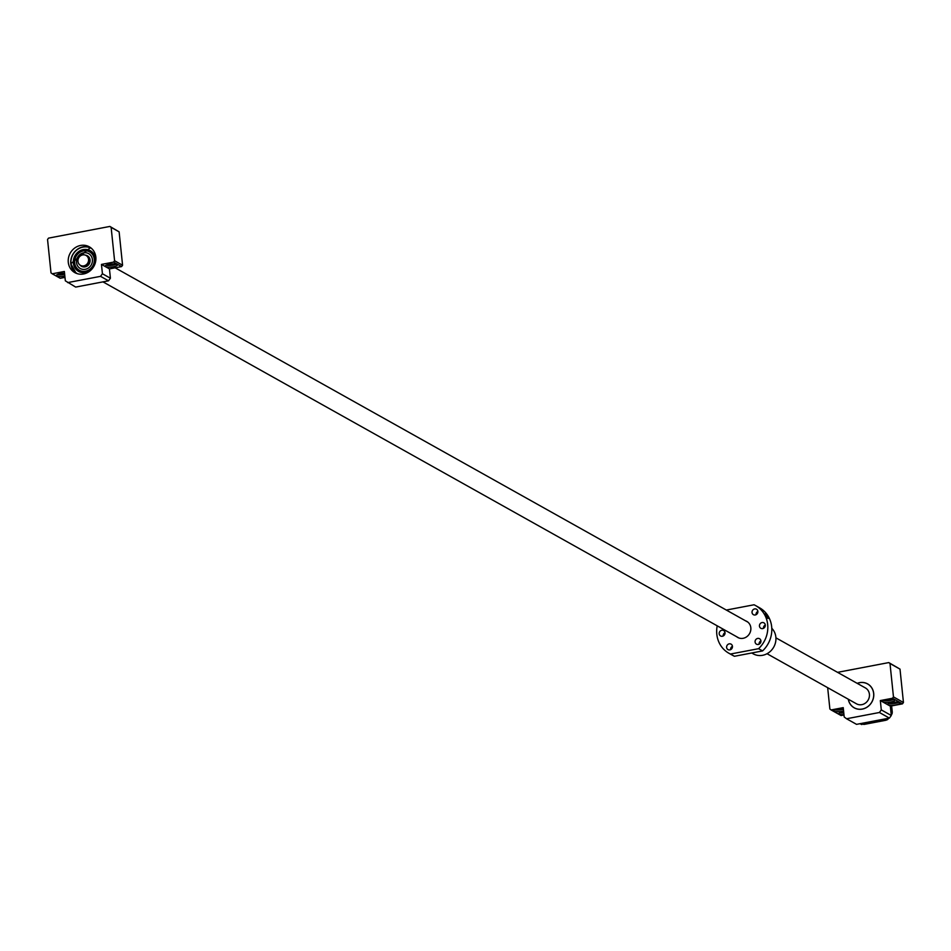 <?xml version="1.0" encoding="UTF-8"?>
<svg xmlns="http://www.w3.org/2000/svg" width="951" height="951" viewBox="0 0 951 951"><rect width="100%" height="100%" fill="white"/><g stroke="black" fill="none" stroke-linecap="round" stroke-linejoin="round"><path stroke-width="1.43" d="M77.958 261.406A5.694 5.207 -60.8 0 0 86.113 264.865A5.694 5.207 -60.8 0 0 86.042 255.427A5.694 5.207 -60.8 0 0 77.958 261.406M767.029 653.717L856.482 703.811A9.106 8.333 -60.8 0 0 865.493 703.039A9.106 8.333 -60.8 0 0 869.416 694.254A9.106 8.333 -60.8 0 0 865.386 687.93L775.921 637.836M726.326 610.055L754.036 604.777A27.317 25.011 119.2 0 1 755.593 605.573A27.317 25.011 119.2 0 1 767.683 624.569A27.317 25.011 119.2 0 1 758.577 648.689L730.451 654.038A27.317 25.011 119.2 0 1 728.894 653.242A27.317 25.011 119.2 0 1 717.22 625.829M755.593 605.573L759.587 607.808A27.317 25.011 119.2 0 1 771.677 626.804A27.317 25.011 119.2 0 1 762.571 650.924L758.577 648.689M745.536 620.813A9.225 8.44 119.2 0 1 746.749 621.36A9.225 8.44 119.2 0 1 750.826 627.779A9.225 8.44 119.2 0 1 746.856 636.659A9.225 8.44 119.2 0 1 737.738 637.455A9.225 8.44 119.2 0 1 736.645 636.706M725.019 632.688A3.126 2.865 119.2 0 1 720.585 635.969A3.126 2.865 119.2 0 1 720.537 630.786A3.126 2.865 119.2 0 1 725.019 632.688A3.126 2.865 119.2 0 0 723.188 636.005M732.448 646.311A3.126 2.865 119.2 0 1 728.002 649.604A3.126 2.865 119.2 0 1 727.967 644.409A3.126 2.865 119.2 0 1 732.448 646.311A3.126 2.865 119.2 0 0 730.606 649.628M760.919 640.891A3.126 2.865 119.2 0 1 756.473 644.172A3.126 2.865 119.2 0 1 756.437 638.977A3.126 2.865 119.2 0 1 760.919 640.891A3.126 2.865 119.2 0 0 759.088 644.207M765.293 625.021A3.126 2.865 119.2 0 1 760.848 628.302A3.126 2.865 119.2 0 1 760.812 623.107A3.126 2.865 119.2 0 1 765.293 625.021A3.126 2.865 119.2 0 0 763.463 628.338M757.876 611.398A3.126 2.865 119.2 0 1 753.43 614.679A3.126 2.865 119.2 0 1 753.394 609.484A3.126 2.865 119.2 0 1 757.876 611.398M730.451 654.038L734.445 656.273A27.317 25.011 119.2 0 1 732.888 655.477L728.894 653.242M756.033 614.715A3.126 2.865 119.2 0 1 757.876 611.422M734.445 656.273L762.571 650.924M771.784 628.29A15.941 14.586 119.2 0 1 775.861 637.099A15.941 14.586 119.2 0 1 769.002 652.469A15.941 14.586 119.2 0 1 753.24 653.836L751.73 652.98M767.849 618.388L765.305 613.704L768.135 618.423M116.307 264.2A6.146 1.51 -5.9 0 1 113.264 265.103A6.146 1.51 -5.9 0 1 106.084 265.258M113.442 266.755A6.146 1.51 -5.9 0 1 105.169 266.173A6.146 1.51 -5.9 0 1 109.127 264.342A6.146 1.51 -5.9 0 1 117.401 264.913A6.146 1.51 -5.9 0 1 113.442 266.755M114.524 263.95A3.756 0.927 -5.9 0 1 112.432 264.64A3.756 0.927 -5.9 0 1 107.784 264.64M64.668 274.363A6.146 1.51 -5.9 0 1 64.525 274.399A6.146 1.51 -5.9 0 1 57.333 274.542M64.834 276.016A6.146 1.51 -5.9 0 1 64.692 276.04A6.146 1.51 -5.9 0 1 56.418 275.469A6.146 1.51 -5.9 0 1 60.377 273.626A6.146 1.51 -5.9 0 1 64.537 273.21M64.597 273.71A3.756 0.927 -5.9 0 1 63.681 273.924A3.756 0.927 -5.9 0 1 59.033 273.936M68.282 262.345A14.8 13.552 119.2 0 1 74.653 248.08A14.8 13.552 119.2 0 1 89.287 246.808A14.8 13.552 119.2 0 1 95.837 257.091A14.8 13.552 119.2 0 1 89.465 271.356A14.8 13.552 119.2 0 1 74.832 272.628A14.8 13.552 119.2 0 1 68.282 262.345M109.9 226.433L119.125 231.854L122.572 265.222L121.585 266.589L109.448 268.895L110.411 278.227L108.521 280.818L75.664 287.083L65.334 280.818L64.359 271.487L52.234 273.793L50.997 272.854L47.55 239.486L48.549 238.119L109.9 226.433L111.136 227.372L114.584 260.74L113.585 262.107L101.46 264.414L102.423 273.745L100.533 276.349L67.676 282.602M64.977 277.371L60.222 278.274L52.234 273.793M100.533 276.349L108.521 280.818M102.423 273.745L110.411 278.227M101.46 264.414L109.448 268.895M113.585 262.107L121.585 266.589M114.584 260.74L122.572 265.222M111.136 227.372L119.125 231.854M79.385 270.286L79.325 270.25A10.532 9.641 -60.8 0 0 79.385 270.286A10.532 9.641 -60.8 0 0 89.798 269.383A10.532 9.641 -60.8 0 0 94.327 259.231A10.532 9.641 -60.8 0 0 89.679 251.92A10.532 9.641 -60.8 0 0 89.644 251.896A10.532 9.641 -60.8 0 0 79.195 252.788A10.532 9.641 -60.8 0 0 74.665 262.94A10.532 9.641 -60.8 0 0 79.325 270.25A10.532 9.641 -60.8 0 0 89.739 269.347A10.532 9.641 -60.8 0 0 94.268 259.195A10.532 9.641 -60.8 0 0 89.608 251.884L89.679 251.92M80.3 268.515L80.288 268.515A8.535 7.81 -60.8 0 0 88.728 267.778A8.535 7.81 -60.8 0 0 92.402 259.552A8.535 7.81 -60.8 0 0 88.633 253.62L88.633 253.62A8.535 7.81 -60.8 0 0 80.181 254.345A8.535 7.81 -60.8 0 0 76.508 262.571A8.535 7.81 -60.8 0 0 80.288 268.515A8.535 7.81 -60.8 0 0 80.3 268.515A8.535 7.81 -60.8 0 0 88.74 267.778A8.535 7.81 -60.8 0 0 92.413 259.552A8.535 7.81 -60.8 0 0 88.633 253.608L88.633 253.608M95.219 263.213A11.899 10.889 -60.8 0 0 95.528 258.957A11.899 10.889 -60.8 0 0 90.274 250.684A11.899 10.889 -60.8 0 0 78.505 251.706A11.899 10.889 -60.8 0 0 73.382 263.177A11.899 10.889 -60.8 0 0 78.648 271.439A11.899 10.889 -60.8 0 0 91.914 269.109M90.309 250.707A11.899 10.889 -60.8 0 0 78.553 251.753A11.899 10.889 -60.8 0 0 73.453 263.213A11.899 10.889 -60.8 0 0 78.683 271.463M848.351 699.258A13.659 12.506 -60.8 0 0 854.26 707.794A13.659 12.506 -60.8 0 0 867.776 706.617A13.659 12.506 -60.8 0 0 873.648 693.445A13.659 12.506 -60.8 0 0 867.609 683.959A13.659 12.506 -60.8 0 0 857.255 683.377M848.292 699.235A13.718 12.553 -60.8 0 0 854.236 707.841A13.718 12.553 -60.8 0 0 867.799 706.664A13.718 12.553 -60.8 0 0 873.707 693.434A13.718 12.553 -60.8 0 0 867.633 683.9A13.718 12.553 -60.8 0 0 857.196 683.341M843.406 709.268A6.146 1.51 -5.9 0 1 841.801 709.648A6.146 1.51 -5.9 0 1 834.609 709.791M843.573 710.92A6.146 1.51 -5.9 0 1 841.968 711.3A6.146 1.51 -5.9 0 1 833.694 710.718A6.146 1.51 -5.9 0 1 837.653 708.887A6.146 1.51 -5.9 0 1 843.335 708.507M843.787 712.953A6.146 1.51 -5.9 0 1 839.804 712.703M843.953 714.593A6.146 1.51 -5.9 0 1 838.889 713.63A6.146 1.51 -5.9 0 1 842.848 711.788A6.146 1.51 -5.9 0 1 843.656 711.657M893.583 699.449A6.146 1.51 -5.9 0 1 890.54 700.364A6.146 1.51 -5.9 0 1 883.36 700.507M890.718 702.016A6.146 1.51 -5.9 0 1 882.445 701.434A6.146 1.51 -5.9 0 1 886.403 699.591A6.146 1.51 -5.9 0 1 894.677 700.174A6.146 1.51 -5.9 0 1 890.718 702.016M898.778 702.361A6.146 1.51 -5.9 0 1 895.735 703.276A6.146 1.51 -5.9 0 1 888.555 703.419M895.913 704.917A6.146 1.51 -5.9 0 1 887.64 704.346A6.146 1.51 -5.9 0 1 891.598 702.504A6.146 1.51 -5.9 0 1 899.872 703.086A6.146 1.51 -5.9 0 1 895.913 704.917M843.05 708.495A3.756 0.927 -5.9 0 1 840.957 709.184A3.756 0.927 -5.9 0 1 836.309 709.184M891.8 699.199A3.756 0.927 -5.9 0 1 889.708 699.9A3.756 0.927 -5.9 0 1 885.06 699.9M843.727 712.347A3.756 0.927 -5.9 0 1 841.504 712.097M896.995 702.111A3.756 0.927 -5.9 0 1 894.903 702.801A3.756 0.927 -5.9 0 1 890.255 702.813M856.542 724.353L889.399 718.1L879.402 712.501L846.545 718.754L856.542 724.353M885.797 720.276L864.138 724.412L860.524 723.889L883.824 719.158L887.414 719.669L885.797 720.276M891.634 705.915L892.276 712.121L892.074 713.737L891.039 713.155M846.545 718.754L844.203 716.971L843.24 707.639L831.103 709.945L829.878 709.006L827.667 687.68M837.558 672.345L888.781 662.585L890.005 663.525L893.465 696.893L892.466 698.26L880.329 700.566L881.292 709.898L879.402 712.501M888.781 662.585L900.003 669.124L903.45 702.492L902.451 703.859L890.326 706.165L891.289 715.497L889.399 718.1M890.005 663.525L900.003 669.124M893.465 696.893L903.45 702.492M892.466 698.26L902.451 703.859M880.329 700.566L890.326 706.165M844.001 714.986L841.1 715.544L831.103 709.945M881.292 709.898L891.289 715.497M860.453 723.913L860.049 723.687A24.702 22.61 -60.8 0 0 860.453 723.913A24.702 22.61 -60.8 0 0 861.725 724.567M887.414 719.669A24.702 22.61 -60.8 0 0 888.828 718.207M891.242 715.069A24.702 22.61 -60.8 0 0 892.074 713.737M81.798 266.09A5.694 5.207 -60.8 0 0 89.881 260.122A5.694 5.207 -60.8 0 0 87.361 256.164L89.858 260.099C89.228 265.377 86.541 267.386 81.798 266.09M80.027 265.067A6.027 5.528 -60.8 0 0 90.072 259.992A6.027 5.528 -60.8 0 0 85.554 255.189M90.511 247.593A14.8 13.552 -60.8 0 0 76.579 249.947A14.8 13.552 -60.8 0 0 70.79 263.7L76.128 273.258A14.8 13.552 -60.8 0 1 70.802 263.76M91.653 248.52A14.455 13.231 -60.8 0 0 77.281 249.637A14.455 13.231 -60.8 0 0 71.004 263.629A14.455 13.231 -60.8 0 0 77.53 273.745M102.993 281.876L738.951 638.002M115.142 267.813L747.843 622.109M90.511 247.581L70.778 263.724M855.258 708.352L854.26 707.794M868.608 684.506L867.609 683.959"/></g></svg>
